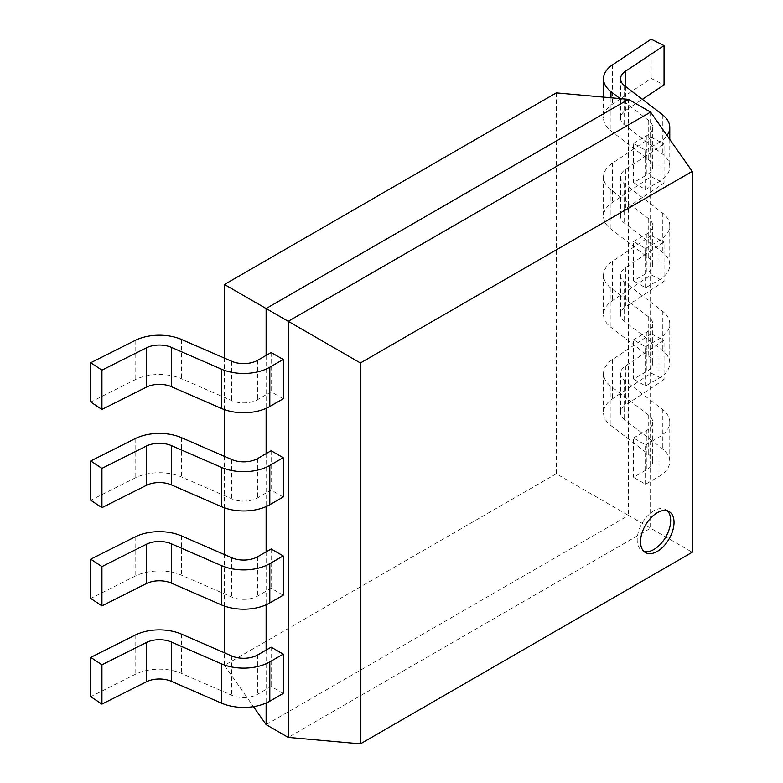 <?xml version="1.0" encoding="UTF-8"?>
<svg xmlns="http://www.w3.org/2000/svg" width="783" height="783" viewBox="0 0 783 783"><rect width="100%" height="100%" fill="white"/><g stroke="black" fill="none" stroke-linecap="round" stroke-linejoin="round"><path stroke-width="0.59" stroke-dasharray="3.92 2.94" d="M667.331 510.79A23.676 13.673 120 0 0 665.775 509.625A23.676 13.673 120 0 0 653.932 510.79A23.676 13.673 120 0 0 638.468 531.667A23.676 13.673 120 0 0 642.089 550.635A23.676 13.673 120 0 0 643.89 551.398M633.506 182.596L645.564 189.555L645.564 150.267L633.506 143.309L633.506 182.596L646.905 174.863A19.888 11.481 0 0 0 652.728 166.74A19.888 11.481 0 0 0 648.725 159.83L610.965 130.898A36.938 21.327 180 0 1 603.527 118.067A36.938 21.327 180 0 1 612.59 104.07L651.182 78.437L664.053 84.897M645.564 287.782L645.564 248.495L633.506 241.536L633.506 280.823L646.905 273.091A19.888 11.481 0 0 0 652.728 264.967A19.888 11.481 0 0 0 648.725 258.057L610.965 229.125A36.938 21.327 180 0 1 603.527 216.294A36.938 21.327 180 0 1 612.59 202.298L651.182 176.664L664.053 183.124L625.451 208.758A19.888 11.481 180 0 0 620.576 216.294A19.888 11.481 180 0 0 624.58 223.204L662.34 252.126A36.938 21.327 0 0 1 669.778 264.967A36.938 21.327 0 0 1 658.953 280.05L645.564 287.782L633.506 280.823M645.564 386.009L645.564 346.712L633.506 339.753L633.506 379.041L646.905 371.308A19.888 11.481 0 0 0 652.728 363.195A19.888 11.481 0 0 0 648.725 356.275L610.965 327.353A36.938 21.327 180 0 1 603.527 314.512A36.938 21.327 180 0 1 612.59 300.525L651.182 274.882L664.053 281.342L625.451 306.975A19.888 11.481 180 0 0 620.576 314.512A19.888 11.481 180 0 0 624.58 321.421L662.34 350.353A36.938 21.327 0 0 1 669.778 363.195A36.938 21.327 0 0 1 658.953 378.267L645.564 386.009L633.506 379.041M645.564 484.227L645.564 444.94L633.506 437.981L633.506 477.268L646.905 469.536A19.888 11.481 0 0 0 652.728 461.412A19.888 11.481 0 0 0 648.725 454.502L610.965 425.57A36.938 21.327 180 0 1 603.527 412.739A36.938 21.327 180 0 1 612.59 398.743L651.182 373.109L664.053 379.569L625.451 405.202A19.888 11.481 180 0 0 620.576 412.739A19.888 11.481 180 0 0 624.58 419.649L662.34 448.581A36.938 21.327 0 0 1 669.778 461.412A36.938 21.327 0 0 1 658.953 476.495L645.564 484.227L633.506 477.268M266.122 724.637L628.485 515.439L650.585 528.202L288.222 737.4M556.292 92.893L556.292 473.754L628.485 515.439L628.485 99.343M650.585 112.096L650.585 528.202L692.26 552.26M283.201 398.762L271.143 391.803L257.754 399.536A19.888 11.481 180 0 1 231.719 400.593L181.607 378.786A36.938 21.327 0 0 0 135.136 379.726L90.74 402.012M271.143 352.516L271.143 391.803M283.201 496.99L271.143 490.031L257.754 497.763A19.888 11.481 180 0 1 231.719 498.81L181.607 477.013A36.938 21.327 0 0 0 135.136 477.953L90.74 500.229M271.143 450.734L271.143 490.031M283.201 595.207L271.143 588.248L257.754 595.98A19.888 11.481 180 0 1 231.719 597.038L181.607 575.241A36.938 21.327 0 0 0 135.136 576.171L90.74 598.457M271.143 548.961L271.143 588.248M283.201 693.435L271.143 686.476L257.754 694.208A19.888 11.481 180 0 1 231.719 695.255L181.607 673.458A36.938 21.327 0 0 0 135.136 674.398L90.74 696.684M271.143 647.189L271.143 686.476M266.122 355.413L266.122 408.364M266.122 453.641L266.122 506.581M266.122 551.858L266.122 604.809M266.122 650.086L266.122 703.026M556.292 473.754L224.447 665.354L224.447 652.807M224.447 606.071L224.447 554.579M224.447 507.844L224.447 456.362M224.447 409.626L224.447 358.134M645.564 444.94L658.953 437.208A36.938 21.327 0 0 0 669.778 422.125A36.938 21.327 0 0 0 662.34 409.284L624.58 380.362A19.888 11.481 180 0 1 620.576 373.452A19.888 11.481 180 0 1 625.451 365.915L664.053 340.282L664.053 379.569M633.506 437.981L646.905 430.249A19.888 11.481 0 0 0 652.728 422.125A19.888 11.481 0 0 0 648.725 415.215L610.965 386.283A36.938 21.327 180 0 1 603.527 373.452A36.938 21.327 180 0 1 612.59 359.456L651.182 333.822L651.182 373.109M651.182 333.822L664.053 340.282M645.564 346.712L658.953 338.98A36.938 21.327 0 0 0 669.778 323.898A36.938 21.327 0 0 0 662.34 311.066L624.58 282.134A19.888 11.481 180 0 1 620.576 275.224A19.888 11.481 180 0 1 625.451 267.688L664.053 242.055L664.053 281.342M633.506 339.753L646.905 332.021A19.888 11.481 0 0 0 652.728 323.898A19.888 11.481 0 0 0 648.725 316.988L610.965 288.056A36.938 21.327 180 0 1 603.527 275.224A36.938 21.327 180 0 1 612.59 261.228L651.182 235.595L651.182 274.882M651.182 235.595L664.053 242.055M645.564 248.495L658.953 240.763A36.938 21.327 0 0 0 669.778 225.68A36.938 21.327 0 0 0 662.34 212.839L624.58 183.917A19.888 11.481 180 0 1 620.576 176.997A19.888 11.481 180 0 1 625.451 169.471L664.053 143.827L664.053 183.124M633.506 241.536L646.905 233.794A19.888 11.481 0 0 0 652.728 225.68A19.888 11.481 0 0 0 648.725 218.77L610.965 189.838A36.938 21.327 180 0 1 603.527 176.997A36.938 21.327 180 0 1 612.59 163.011L651.182 137.377L651.182 176.664M651.182 137.377L664.053 143.827M645.564 189.555L658.953 181.822A36.938 21.327 0 0 0 669.778 166.74A36.938 21.327 0 0 0 662.34 153.908L624.58 124.977A19.888 11.481 180 0 1 620.576 118.067A19.888 11.481 180 0 1 625.451 110.53L642.354 99.304M651.182 39.15L651.182 78.437M633.506 143.309L646.905 135.576A19.888 11.481 0 0 0 652.728 127.453A19.888 11.481 0 0 0 648.725 120.543L620.067 98.589M645.564 150.267L658.953 142.535A36.938 21.327 0 0 0 667.038 135.508M224.447 665.354L253.477 706.648M625.451 365.915L625.451 405.202M612.59 359.456L612.59 398.743M610.965 386.283L610.965 425.57M648.725 415.215L648.725 454.502M646.905 430.249L646.905 469.536M658.953 437.208L658.953 476.495M662.34 409.284L662.34 448.581M624.58 380.362L624.58 419.649M257.754 654.921L257.754 694.208M231.719 655.968L231.719 695.255M181.607 634.171L181.607 673.458M135.136 635.111L135.136 674.398M625.451 267.688L625.451 306.975M612.59 261.228L612.59 300.525M610.965 288.056L610.965 327.353M648.725 316.988L648.725 356.275M646.905 332.021L646.905 371.308M658.953 338.98L658.953 378.267M662.34 311.066L662.34 350.353M624.58 282.134L624.58 321.421M625.451 169.471L625.451 208.758M612.59 163.011L612.59 202.298M610.965 189.838L610.965 229.125M648.725 218.77L648.725 258.057M646.905 233.794L646.905 273.091M658.953 240.763L658.953 280.05M662.34 212.839L662.34 252.126M624.58 183.917L624.58 223.204M625.451 86.355L625.451 110.53M612.59 64.783L612.59 104.07M610.965 97.777L610.965 130.898M648.725 120.543L648.725 159.83M646.905 135.576L646.905 174.863M658.953 142.535L658.953 181.822M662.34 114.621L662.34 153.908M624.58 85.69L624.58 124.977M257.754 556.693L257.754 595.98M231.719 557.75L231.719 597.038M181.607 535.944L181.607 575.241M135.136 536.884L135.136 576.171M257.754 458.476L257.754 497.763M231.719 459.523L231.719 498.81M181.607 437.726L181.607 477.013M135.136 438.656L135.136 477.953M257.754 360.249L257.754 399.536M231.719 361.296L231.719 400.593M181.607 339.499L181.607 378.786M135.136 340.439L135.136 379.726M665.775 509.625L669.122 511.553M603.527 373.452L603.527 412.739M652.728 422.125L652.728 461.412M669.778 422.125L669.778 461.412M620.576 373.452L620.576 412.739M603.527 275.224L603.527 314.512M652.728 323.898L652.728 363.195M669.778 323.898L669.778 363.195M620.576 275.224L620.576 314.512M603.527 176.997L603.527 216.294M652.728 225.68L652.728 264.967M669.778 225.68L669.778 264.967M620.576 176.997L620.576 216.294M603.527 97.112L603.527 118.067M652.728 127.453L652.728 166.74M669.778 139.403L669.778 166.74M620.576 78.78L620.576 118.067M642.089 550.635L645.446 552.573"/><path stroke-width="1.17" d="M657.28 551.398A23.676 13.673 120 0 0 672.754 530.531A23.676 13.673 120 0 0 669.122 511.553A23.676 13.673 120 0 0 657.28 512.728A23.676 13.673 120 0 0 641.815 533.595A23.676 13.673 120 0 0 645.446 552.573A23.676 13.673 120 0 0 657.28 551.398M643.89 551.398A23.676 13.673 120 0 0 653.932 549.47A23.676 13.673 120 0 0 668.907 530.13A23.676 13.673 120 0 0 667.331 510.79M224.447 358.134L224.447 284.483L266.122 308.541L628.485 99.343L650.585 112.096L692.26 171.389L360.415 362.979L360.415 743.85L692.26 552.26L692.26 171.389M266.122 703.026L266.122 724.637L288.222 737.4L288.222 321.304L650.585 112.096M283.201 359.475L271.143 352.516L257.754 360.249A19.888 11.481 180 0 1 231.719 361.296L181.607 339.499A36.938 21.327 0 0 0 135.136 340.439L90.74 362.725L90.74 402.012L101.927 409.44L146.323 387.154A19.888 11.481 0 0 1 171.35 386.655L221.452 408.452A36.938 21.327 180 0 0 269.812 406.494L283.201 398.762L283.201 359.475L269.812 367.207A36.938 21.327 180 0 1 221.452 369.165L171.35 347.358A19.888 11.481 0 0 0 146.323 347.867L101.927 370.153L101.927 409.44M283.201 457.693L271.143 450.734L257.754 458.476A19.888 11.481 180 0 1 231.719 459.523L181.607 437.726A36.938 21.327 0 0 0 135.136 438.656L90.74 460.942L90.74 500.229L101.927 507.658L146.323 485.382A19.888 11.481 0 0 1 171.35 484.873L221.452 506.67A36.938 21.327 180 0 0 269.812 504.722L283.201 496.99L283.201 457.693L269.812 465.435A36.938 21.327 180 0 1 221.452 467.382L171.35 445.586A19.888 11.481 0 0 0 146.323 446.085L101.927 468.371L101.927 507.658M283.201 555.92L271.143 548.961L257.754 556.693A19.888 11.481 180 0 1 231.719 557.75L181.607 535.944A36.938 21.327 0 0 0 135.136 536.884L90.74 559.17L90.74 598.457L101.927 605.885L146.323 583.599A19.888 11.481 0 0 1 171.35 583.1L221.452 604.897A36.938 21.327 180 0 0 269.812 602.949L283.201 595.207L283.201 555.92L269.812 563.652A36.938 21.327 180 0 1 221.452 565.61L171.35 543.803A19.888 11.481 0 0 0 146.323 544.312L101.927 566.598L101.927 605.885M283.201 654.148L271.143 647.189L257.754 654.921A19.888 11.481 180 0 1 231.719 655.968L181.607 634.171A36.938 21.327 0 0 0 135.136 635.111L90.74 657.387L90.74 696.684L101.927 704.113L146.323 681.827A19.888 11.481 0 0 1 171.35 681.318L221.452 703.124A36.938 21.327 180 0 0 269.812 701.167L283.201 693.435L283.201 654.148L269.812 661.88A36.938 21.327 180 0 1 221.452 663.827L171.35 642.031A19.888 11.481 0 0 0 146.323 642.54L101.927 664.816L101.927 704.113M266.122 355.413L266.122 308.541L360.415 362.979M266.122 408.364L266.122 453.641M266.122 506.581L266.122 551.858M266.122 604.809L266.122 650.086M224.447 652.807L224.447 606.071M224.447 554.579L224.447 507.844M224.447 456.362L224.447 409.626M224.447 284.483L556.292 92.893L628.485 99.343M90.74 657.387L101.927 664.816M642.354 99.304L664.053 84.897L664.053 45.61L625.451 71.243L625.451 86.355M620.067 98.589L610.965 91.611A36.938 21.327 180 0 1 603.527 78.78A36.938 21.327 180 0 1 612.59 64.783L651.182 39.15L664.053 45.61M667.038 135.508A36.938 21.327 0 0 0 669.778 127.453A36.938 21.327 0 0 0 662.34 114.621L624.58 85.69A19.888 11.481 180 0 1 620.576 78.78A19.888 11.481 180 0 1 625.451 71.243M90.74 559.17L101.927 566.598M90.74 460.942L101.927 468.371M90.74 362.725L101.927 370.153M360.415 743.85L288.222 737.4M253.477 706.648L266.122 724.637M146.323 642.54L146.323 681.827M171.35 642.031L171.35 681.318M221.452 663.827L221.452 703.124M269.812 661.88L269.812 701.167M610.965 91.611L610.965 97.777M146.323 544.312L146.323 583.599M171.35 543.803L171.35 583.1M221.452 565.61L221.452 604.897M269.812 563.652L269.812 602.949M146.323 446.085L146.323 485.382M171.35 445.586L171.35 484.873M221.452 467.382L221.452 506.67M269.812 465.435L269.812 504.722M146.323 347.867L146.323 387.154M171.35 347.358L171.35 386.655M221.452 369.165L221.452 408.452M269.812 367.207L269.812 406.494M603.527 78.78L603.527 97.112M669.778 127.453L669.778 139.403"/></g></svg>
